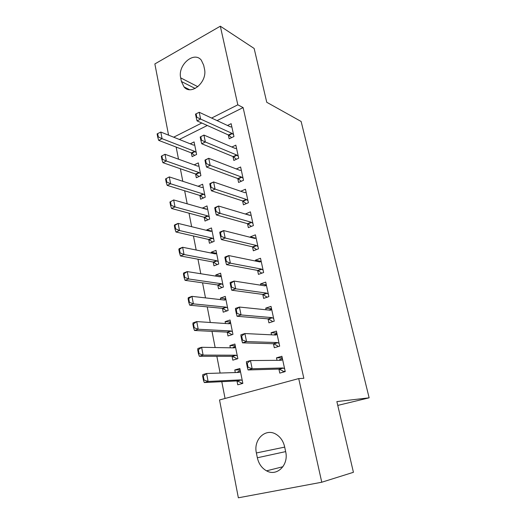 <?xml version="1.0" encoding="UTF-8"?>
<svg xmlns="http://www.w3.org/2000/svg" width="524" height="524" viewBox="0 0 524 524"><rect width="100%" height="100%" fill="white"/><g stroke="black" fill="none" stroke-linecap="round" stroke-linejoin="round"><path stroke-width="0.79" d="M176.156 147.067L178.507 159.178M180.367 168.735L182.811 181.297M184.651 190.769L187.186 203.803M189.013 213.183L191.646 226.702M193.448 235.99L196.179 250.013M197.967 259.203L200.79 273.738M202.559 282.829L205.493 297.894M207.235 306.874L210.275 322.489M211.997 331.358L215.148 347.536M216.851 356.287L220.113 373.055M221.79 381.675L225.058 398.469M168.571 135.153L154.862 63.935L220.322 26.2L237.817 104.826L211.604 118.057M238.355 497.8L219.53 399.963L298.713 378.59L321.762 482.231L238.355 497.8M220.322 26.2L254.147 48.463L266.755 102.285L301.13 121.476L369.138 397.827L337.757 405.412M195.583 174.007L196.33 177.754L200.895 175.645L198.314 162.899L194.162 164.863M232.99 156.538L233.835 160.455L238.689 158.215L235.839 145.155L231.89 147.021M204.236 217.277L204.989 221.056L209.666 219.084L207 205.899L202.408 208.146M242.573 200.902L243.424 204.838L248.402 202.742L245.455 189.223L240.752 191.26M178.854 249.516L179.542 253.151L180.132 252.909L179.45 249.273L178.854 249.516L179.103 248.723L182.653 247.276L184.029 254.52L180.459 255.954L213.209 262.033L213.949 265.838L218.737 264.011L215.986 250.374L211.231 252.241L211.401 253.099M252.496 246.83L253.354 250.793L258.463 248.848L255.404 234.844L250.341 236.841L250.446 237.346M222.451 308.341L223.217 312.18L228.13 310.509L225.281 296.387L220.407 298.11L220.709 299.623M262.779 294.409L263.637 298.398L268.884 296.617L265.714 282.102L260.513 283.942L260.788 285.2M232.047 356.294L232.82 360.165L237.857 358.658L234.903 344.032L229.905 345.591L230.35 347.812M273.436 343.737L274.301 347.746L279.685 346.141L276.403 331.089L271.065 332.753L271.511 334.829M298.713 378.59L303.841 378.328L243.11 107.584L217.067 120.612M207.308 125.491L179.365 139.469M278.912 369.079L279.783 373.108L285.239 371.588L281.892 356.261L276.482 357.84L277.019 360.342M202.677 376.206L203.423 380.195L204.059 380.011L203.312 376.022L202.677 376.206L202.788 374.614L206.587 373.494L208.094 381.452L204.281 382.553L236.992 380.915L237.745 384.799L242.848 383.378L239.841 368.496L234.778 369.964L235.296 372.557M268.059 318.847L268.923 322.849L274.235 321.153L271.013 306.376L265.74 308.125L266.1 309.789M192.878 324.107L193.598 327.945L194.221 327.736L193.5 323.898L192.878 324.107L193.048 322.849L196.749 321.585L198.196 329.249L194.489 330.487L227.226 332.111L227.979 335.963L232.951 334.371L230.049 320L225.11 321.644L225.484 323.505M257.592 270.41L258.45 274.386L263.624 272.519L260.513 258.267L255.385 260.179L255.574 261.057M183.446 273.921L184.14 277.622L184.743 277.392L184.048 273.692L183.446 273.921L183.662 272.978L187.264 271.589L188.666 278.971L185.051 280.34L217.801 284.991L218.547 288.809L223.394 287.06L220.591 273.181L215.777 274.982L216.012 276.155M247.492 223.663L248.35 227.619L253.387 225.589L250.387 211.834L245.415 214.047M174.348 225.556L175.023 229.119L175.612 228.87L174.937 225.307L174.348 225.556L174.616 224.901L178.127 223.394L179.477 230.514L175.953 232.001L208.696 239.468L209.436 243.254L214.165 241.354L211.454 227.947L206.757 229.892L206.869 230.429M237.739 178.527L238.59 182.457L243.509 180.289L240.608 166.999L236.311 168.944M199.873 195.465L200.627 199.225L205.244 197.181L202.624 184.219L198.105 186.269M228.32 134.923L229.165 138.827L233.959 136.522L231.156 123.677L227.495 125.478M191.358 152.903L192.105 156.63L196.611 154.462L194.083 141.925L190.232 143.818M180.695 77.88C177.466 65.166 194.004 50.677 201.314 60.195L203.672 65.199L204.452 68.873C207.773 81.711 191.26 96.023 184.042 86.918L181.428 81.502L180.695 77.88L197.876 86.722M201.779 123.016L173.68 137.196M369.138 397.827L336.866 401.594L353.425 472.301L321.762 482.231M243.11 107.584L237.817 104.826M285.665 451.662C288.96 464.985 276.868 476.879 266.546 470.834C261.771 468.129 258.705 463.779 257.356 457.766L256.387 452.965C253.157 439.466 265.792 427.499 276.344 434.455C280.569 437.147 283.333 441.247 284.624 446.762L285.665 451.662M282.233 357.82L276.482 357.84M240.11 369.82L234.778 369.964M276.829 333.061L271.065 332.753M235.243 345.709L229.905 345.591M271.53 308.741L265.74 308.125M230.455 322.018L225.11 321.644M266.316 284.853L260.513 283.942M225.752 298.732L220.407 298.11M261.194 261.384L255.385 260.179M221.128 275.84L215.777 274.982M255.758 238.217L250.341 236.841M216.582 253.334L211.231 252.241M250.177 215.338L245.383 213.903M211.906 231.156L206.757 229.892M206.928 209.22L202.362 207.91M285.141 371.143L283.124 371.706L285.063 371.634M282.384 358.501L280.438 359.353M282.98 371.051L283.124 371.706L282.764 370.913L279.03 369.079L248.068 369.951L247.387 367.448L248.075 367.252L247.23 363.132L246.549 363.335L247.387 367.448M279.109 360.322L280.379 359.084M246.549 363.335L246.391 361.763L250.472 360.558L281.283 360.302L282.6 359.497M284.617 368.739L282.953 367.972L252.162 368.772L248.068 369.951M247.23 363.132L250.472 360.558L252.162 368.772L248.075 367.252M238.905 371.293L240.28 370.671M242.828 383.26L241.328 383.345L242.763 382.946M204.059 380.011L208.094 381.452L240.66 379.88L236.992 380.915L240.876 382.605L241.328 383.345L241.23 382.834M240.66 379.88L242.271 380.522M240.483 371.667L239.16 372.426L206.587 373.494L203.312 376.022M238.859 371.084L237.169 372.492M203.423 380.195L204.281 382.553M279.652 345.978L278.185 346.587M276.941 333.572L275.015 334.384M277.51 345.873L277.661 346.574L277.288 345.729L273.554 343.737L242.514 342.847L241.819 340.246L242.494 340.037L241.662 335.995L240.994 336.212L241.819 340.246M274.137 334.954L274.969 334.181M240.994 336.212L240.87 334.823L244.891 333.546L275.788 335.039L277.111 334.325M279.089 343.403L277.425 342.565L246.555 341.596L242.514 342.847M241.662 335.995L244.891 333.546L246.555 341.596L242.494 340.037M271.602 309.081L269.683 309.874M272.133 321.153L272.27 321.782M269.264 310.11L269.65 309.723M235.545 309.618L236.357 313.575L237.018 313.345L236.206 309.389L235.545 309.618L235.459 308.4L239.429 307.051L270.391 310.228L271.72 309.612M273.659 318.526L271.995 317.623L241.053 314.944L237.071 316.273L236.357 313.575M272.362 321.749L271.917 320.996L268.177 318.861L237.071 316.273M236.206 309.389L239.429 307.051L241.053 314.944L237.018 313.345M234.018 347.039L235.387 346.443M236.966 358.92L237.824 358.501M197.731 349.908L198.465 353.824L199.094 353.628L198.36 349.711L197.731 349.908L197.876 348.486L201.622 347.294L203.102 355.102L199.336 356.274L232.067 356.294L235.951 358.134L236.416 358.927L236.304 358.377M199.094 353.628L203.102 355.102L235.689 355.2L237.3 355.907M235.545 347.202L234.215 347.877L201.622 347.294L198.36 349.711M233.986 346.875L232.715 347.851M198.465 353.824L199.336 356.274M229.217 323.203L230.58 322.633M231.556 334.816L231.464 334.345M194.221 327.736L198.196 329.249L230.802 330.952L232.414 331.718M230.802 330.952L227.226 332.111L231.11 334.089L231.628 334.797M230.691 323.17L229.355 323.76L196.749 321.585L193.5 323.898M229.198 323.092L228.346 323.694M193.598 327.945L194.489 330.487M266.356 285.03L264.443 285.77M266.86 296.872L266.945 297.272M230.206 283.53L230.999 287.414L231.654 287.178L230.855 283.294L230.206 283.53L230.154 282.488L234.064 281.067L265.085 285.868L266.421 285.344M268.334 294.095L266.67 293.132L235.662 288.809L231.732 290.211L230.999 287.414M267.083 297.226L262.897 294.429L231.732 290.211M230.855 283.294L234.064 281.067L235.662 288.809L231.654 287.178M261.201 261.404L259.799 261.921M224.966 257.946L225.746 261.751L226.388 261.509L225.608 257.697L224.966 257.946L224.947 257.061L228.798 255.574L259.878 261.941L261.221 261.509M263.1 270.102L261.43 269.074L230.37 263.172L226.499 264.64L225.746 261.751M261.803 273.174L257.71 270.43L226.499 264.64M225.608 257.697L228.798 255.574L230.37 263.172L226.388 261.509M224.501 299.78L225.857 299.237M188.116 298.778L188.823 302.551L189.439 302.328L188.725 298.556L188.116 298.778L188.312 297.678L191.961 296.355L193.389 303.874L226.001 307.13L227.613 307.955M189.439 302.328L193.389 303.874L189.727 305.184L222.471 308.341L226.84 310.948M225.916 299.551L224.58 300.062L191.961 296.355L188.725 298.556M224.488 299.715L224.056 300.003M188.823 302.551L189.727 305.184M219.857 276.738L221.207 276.24M184.743 277.392L188.666 278.971L221.285 283.72L217.801 284.991L222.032 287.525M221.285 283.72L222.897 284.598M221.233 276.344L219.89 276.77L187.264 271.589L184.048 273.692M184.14 277.622L185.051 280.34M219.825 232.846L220.591 236.579L221.226 236.324L220.46 232.584L219.825 232.846L219.831 232.119L223.637 230.567L254.769 238.433L256.118 238.086M257.959 246.535L256.288 245.442L225.176 238.02L221.357 239.553L220.591 236.579M256.563 249.568L252.62 246.856L221.357 239.553M220.46 232.584L223.637 230.567L225.176 238.02L221.226 236.324M180.132 252.909L184.029 254.52L216.654 260.71L218.259 261.646M216.654 260.71L213.209 262.033L217.29 264.561M216.622 253.531L215.279 253.885L182.653 247.276L179.45 249.273M179.542 253.151L180.459 255.954M214.781 208.211L215.528 211.879L216.157 211.611L215.41 207.943L214.781 208.211L214.82 207.635L218.573 206.024L249.738 215.344L251.094 215.082M252.909 223.375L251.238 222.228L220.08 213.34L216.314 214.932L215.528 211.879M251.389 226.394L247.61 223.696L216.314 214.932M215.41 207.943L218.573 206.024L220.08 213.34L216.157 211.611M175.612 228.87L179.477 230.514L212.096 238.093L213.707 239.082M212.096 238.093L208.696 239.468L212.6 241.983M212.096 231.097L210.746 231.379L178.127 223.394L174.937 225.307M175.023 229.119L175.953 232.001M209.829 184.035L210.563 187.631L211.185 187.356L210.445 183.754L209.829 184.035L209.895 183.61L213.602 181.939L244.806 192.649L246.162 192.465M247.944 200.62L246.273 199.415L215.082 189.118L211.362 190.769L210.563 187.631M246.3 203.626L242.697 200.941L211.362 190.769M210.445 183.754L213.602 181.939L215.082 189.118L211.185 187.356M169.927 202.022L170.588 205.526L171.165 205.264L170.503 201.76L169.927 202.022L173.68 199.945L175.009 206.934L207.615 215.855L209.22 216.89M171.165 205.264L175.009 206.934L171.531 208.48L204.255 217.283L207.982 219.792M207.642 209.05L206.292 209.259L173.68 199.945L170.503 201.76M170.588 205.526L171.531 208.48M204.969 160.305L205.69 163.835L206.305 163.547L205.578 160.017L205.067 160.017L208.722 158.294L239.953 170.352L241.315 170.248M243.064 178.258L241.4 177.001L210.176 165.342L206.508 167.051L205.69 163.835M241.315 181.252L237.863 178.573L206.508 167.051M205.578 160.017L208.722 158.294L210.176 165.342L206.305 163.547M165.577 178.907L166.226 182.352L166.802 182.083L166.154 178.638L165.577 178.907L169.311 176.909L170.614 183.78L203.214 193.991L204.819 195.079M166.802 182.083L170.614 183.78L167.182 185.378L199.893 195.472L203.456 197.974M203.26 187.363L201.904 187.5L169.311 176.909L166.154 178.638M166.226 182.352L167.182 185.378M200.201 137.006L200.908 140.471L201.511 140.177L200.803 136.712L200.201 137.006L203.928 135.074L235.178 148.43L236.553 148.397M238.269 156.276L236.606 154.966L205.356 141.997L201.733 143.759L200.908 140.471M236.422 159.263L233.114 156.591L201.733 143.759M200.803 136.712L203.928 135.074L205.356 141.997L201.511 140.177M161.313 156.204L161.949 159.584L162.512 159.303L161.877 155.923L161.313 156.204L165.021 154.279L166.305 161.032L198.884 172.488L200.482 173.621M162.512 159.303L166.305 161.032L162.912 162.682L195.603 174.014L199.015 176.509M198.95 166.036L197.6 166.108L165.021 154.279L161.877 155.923M161.949 159.584L162.912 162.682M196.107 113.819L195.511 114.127L196.212 117.533L196.808 117.232L196.107 113.819L199.225 112.274L230.494 126.88L231.863 126.926M233.553 134.668L231.89 133.306L200.627 119.072L197.05 120.887L196.212 117.533M231.628 137.642L228.438 134.976L197.05 120.887M199.225 112.274L200.627 119.072L196.808 117.232M194.712 145.056L193.356 145.063L160.809 132.048L162.067 138.677L194.62 151.344L196.225 152.523M158.3 136.928L157.672 133.607L157.115 133.895L157.744 137.216L158.3 136.928L162.067 138.677L158.713 140.38L191.378 152.91L194.666 155.405M160.809 132.048L157.672 133.607M157.744 137.216L158.713 140.38M257.356 457.766L285.652 451.609M256.387 452.965L284.696 447.11M181.428 81.502L195.164 88.49M281.657 360.178L281.224 360.302M282.953 367.972L279.03 369.079M283.373 368.084L279.456 369.191M237.438 381.007L241.106 379.979M239.095 372.433L239.553 372.295M277.425 342.565L273.554 343.737M277.851 342.696L273.98 343.868M271.995 317.623L268.177 318.861M272.421 317.773L268.602 319.011M232.512 356.412L236.134 355.311M232.067 356.294L235.689 355.2M234.267 347.877L234.608 347.772M227.671 332.242L231.248 331.089M266.67 293.132L262.897 294.429M267.089 293.296L263.323 294.593M261.43 269.074L257.71 270.43M261.856 269.264L258.136 270.613M222.916 308.498L226.447 307.28M222.471 308.341L226.001 307.13M218.246 285.161L221.731 283.89M256.288 245.442L252.62 246.856M256.714 245.651L253.046 247.059M213.654 262.223L217.1 260.893M251.238 222.228L247.61 223.696M251.664 222.451L248.042 223.918M209.142 239.671L212.541 238.296M246.273 199.415L242.697 200.941M246.699 199.657L243.123 201.177M204.701 217.499L208.061 216.071M204.255 217.283L207.615 215.855M241.4 177.001L237.863 178.573M241.826 177.256L238.289 178.828M200.338 195.701L203.659 194.227M199.893 195.472L203.214 193.991M236.606 154.966L233.114 156.591M237.031 155.235L233.54 156.859M196.042 174.263L199.323 172.737M195.603 174.014L198.884 172.488M231.89 133.306L228.438 134.976M232.315 133.594L228.87 135.257M191.823 153.172L195.066 151.606M191.378 152.91L194.62 151.344M266.546 470.834L282.947 466.72M184.042 86.918L189.505 89.656"/></g></svg>
